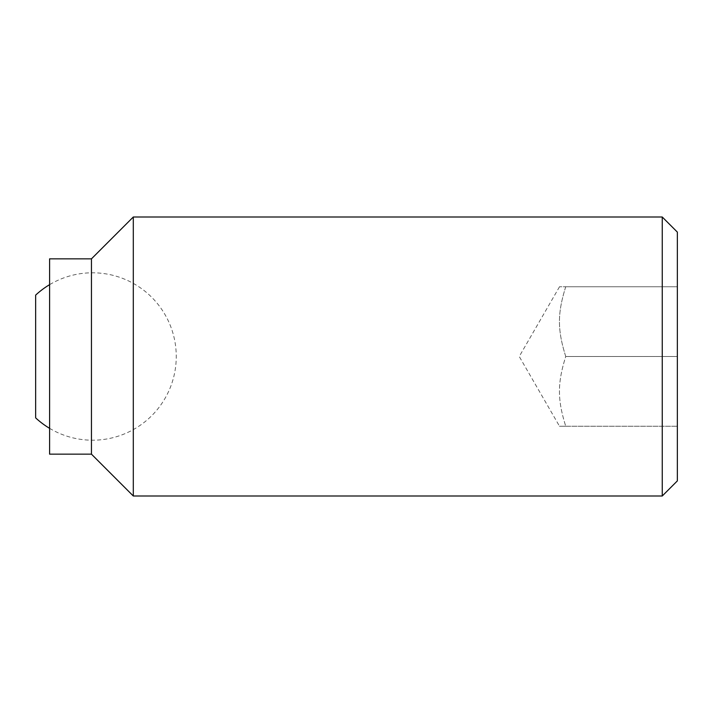 <?xml version="1.0" encoding="UTF-8"?>
<svg xmlns="http://www.w3.org/2000/svg" width="713" height="713" viewBox="0 0 713 713"><rect width="100%" height="100%" fill="white"/><g stroke="black" fill="none" stroke-linecap="round" stroke-linejoin="round"><path stroke-width="0.53" stroke-dasharray="3.56 2.67" d="M662.252 495.998L662.252 217.002M677.35 480.901L677.35 286.751L565.748 286.751C557.352 313.417 557.352 329.825 565.748 356.5C557.352 383.175 557.352 399.583 565.748 426.249C557.352 399.583 557.352 383.175 565.748 356.5L677.35 356.5L677.35 426.249L677.35 232.099M133.304 495.998L133.304 217.002M91.451 454.154L91.451 258.846M49.598 454.154L49.598 258.846M565.748 426.249C557.352 426.249 557.352 426.249 565.748 426.249C557.352 426.249 557.352 426.249 565.748 426.249L677.35 426.249L565.748 426.249M565.748 286.751L677.35 286.751L677.35 356.5L565.748 356.5C557.352 329.825 557.352 313.417 565.748 286.751C557.352 286.751 557.352 286.751 565.748 286.751C557.352 286.751 557.352 286.751 565.748 286.751M35.65 295.12L35.65 417.88M559.518 286.751L519.251 356.5L559.518 426.249M49.598 428.335A83.697 83.697 0 0 0 176.254 356.5A83.697 83.697 0 0 0 49.598 284.665"/><path stroke-width="1.07" d="M662.252 356.5L662.252 495.998L677.35 480.901L677.35 232.099L662.252 217.002L662.252 356.5M91.451 258.846L91.451 454.154L49.598 454.154L49.598 258.846L91.451 258.846L133.304 217.002L133.304 495.998L662.252 495.998M49.598 428.335A83.697 83.697 0 0 1 35.65 417.88L35.65 295.12A83.697 83.697 0 0 1 49.598 284.665M91.451 454.154L133.304 495.998M133.304 217.002L662.252 217.002"/></g></svg>
